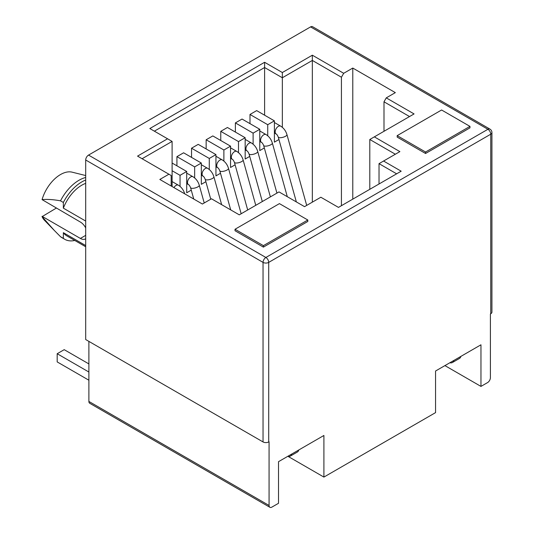 <?xml version="1.0" encoding="UTF-8"?>
<svg xmlns="http://www.w3.org/2000/svg" width="534" height="534" viewBox="0 0 534 534"><rect width="100%" height="100%" fill="white"/><g stroke="black" fill="none" stroke-linecap="round" stroke-linejoin="round"><path stroke-width="0.8" d="M288.213 456.477L323.904 477.082L435.564 412.615L435.564 371.01L480.96 344.797L480.96 386.409L487.555 382.598A4.012 2.316 120 0 0 490.399 377.685L490.399 313.959L490.753 313.752A4.012 2.316 0 0 0 491.927 312.11L491.927 132.565A4.012 2.316 180 0 1 490.753 134.201L268.715 262.388A4.012 2.316 180 0 1 263.042 262.388A4.012 2.316 -60 0 1 265.879 257.475L487.916 129.288A4.012 2.316 -60 0 1 489.918 129.088L312.577 26.7A4.012 2.316 120 0 0 310.568 26.9L88.537 155.087A4.012 2.316 120 0 0 85.7 160L85.7 339.551L263.042 441.938A4.012 2.316 0 0 0 268.715 441.938L269.069 441.738L269.069 505.464A4.012 2.316 120 0 0 269.904 507.3A4.012 2.316 120 0 0 271.913 507.1L278.508 503.295L278.508 461.683L323.904 435.47L323.904 477.082M88.891 341.393L88.891 401.434A4.012 2.316 120 0 0 89.725 403.277L269.904 507.3M171.18 186.012L171.18 175.526L137.558 156.115L167.563 138.787L149.827 128.547L264.604 62.284L282.339 72.524L312.343 55.196L343.696 73.298L341.426 77.23L312.343 60.442L312.343 202.146M168.911 174.218L159.826 179.457L202.393 204.028L211.471 198.788L239.279 214.842L279.002 191.906L304.54 206.651L320.854 197.233L338.469 207.399L401.181 171.194L383.566 161.028L379.027 163.651L379.027 183.99M343.696 73.298L352.78 68.058L395.34 92.629L386.262 97.876L414.07 113.929L374.341 136.864L399.879 151.609L383.566 161.028M263.396 247.115L307.804 221.477L307.804 220.001L279.429 203.621L235.02 229.26L235.02 230.735L263.396 247.115L263.396 245.64L307.804 220.001M397.183 137.111L425.558 153.492L469.967 127.853L469.967 126.378L441.591 109.997L397.183 135.636L397.183 137.111M88.891 363.921L64.207 349.67L57.185 353.722L88.891 372.031M88.891 380.221L57.185 361.912L57.185 353.722M287.713 456.37A8.023 4.632 -120 0 0 290.249 456.143A8.023 4.632 -120 0 0 291.718 454.054M290.249 456.143L297.345 452.044A8.023 4.632 -120 0 0 298.813 449.955M449.868 362.746A8.023 4.632 -120 0 0 452.411 362.519A8.023 4.632 -120 0 0 453.88 360.43M460.902 356.372A8.023 4.632 60 0 1 459.434 358.461L452.411 362.519M444.922 365.603L480.96 386.409M142.097 158.732L172.102 141.41L167.563 138.787M172.102 186.54L172.102 141.41M180.045 186.393L180.045 175.319L186.713 171.474L172.102 163.037M191.265 190.137L186.713 192.767L186.713 171.474M194.656 177.956L194.656 166.882L201.325 163.037L183.596 152.797L176.928 156.642L176.928 165.82M205.877 181.7L201.325 184.33L201.325 163.037M209.275 169.518L209.275 158.444L215.943 154.6L198.207 144.36L191.539 148.212L191.539 157.383M220.495 173.27L215.943 175.893L215.943 154.6M223.886 161.081L223.886 150.007L230.554 146.162L212.819 135.923L206.151 139.774L206.151 148.946M235.107 164.832L230.554 167.456L230.554 146.162M238.498 152.644L238.498 141.577L245.166 137.725L227.431 127.486L220.762 131.337L220.762 140.509M249.718 156.395L245.166 159.019L245.166 137.725M253.109 144.207L253.109 133.14L259.778 129.288L242.042 119.049L235.381 122.9L235.381 132.072M264.33 147.958L259.778 150.581L259.778 129.288M267.728 135.769L267.728 124.702L274.396 120.851L256.66 110.611L249.992 114.463L249.992 123.634M278.942 139.521L274.396 142.144L274.396 120.851M282.339 127.332L282.339 77.764L312.343 60.442L312.343 55.196M154.366 131.17L264.604 67.524L264.604 115.197M282.339 72.524L282.339 77.764L264.604 67.524L264.604 62.284M352.78 68.058L352.78 199.142M341.426 205.69L341.426 77.23M386.262 97.876L383.993 101.807L383.993 131.291M409.525 116.552L383.993 101.807M374.341 136.864L369.802 139.487L369.802 189.31M395.34 154.226L369.802 139.487M396.642 173.817L379.027 163.651M276.378 134.121L274.396 132.973M267.728 124.702L249.992 114.463M261.767 142.558L259.778 141.41M253.109 133.14L235.381 122.9M247.149 150.995L245.166 149.847M238.498 141.577L220.762 131.337M232.537 159.432L230.554 158.284M223.886 150.007L206.151 139.774M217.925 167.87L215.943 166.721M209.275 158.444L191.539 148.212M203.314 176.3L201.325 175.159M194.656 166.882L176.928 156.642M188.702 184.737L186.713 183.596M180.045 175.319L172.102 170.733M235.02 229.26L263.396 245.64M425.558 153.492L425.558 152.016L469.967 126.378M397.183 135.636L425.558 152.016M85.7 246.768L66.75 235.828A30.098 17.375 -60 0 1 63.352 232.67L85.7 245.573M85.7 221.056L63.352 208.153A30.098 17.375 -60 0 1 81.795 185.191A30.098 17.375 -60 0 1 85.7 183.356M63.352 232.67L63.352 238.358A34.109 19.691 120 0 0 64.748 239.305A34.109 19.691 120 0 0 74.773 240.46M56.264 208.126L42.073 216.637L54.308 230.441L60.516 236.722L63.352 238.358M42.073 216.317L80.38 238.431A10.033 5.794 60 0 0 85.393 238.932A10.033 5.794 60 0 0 85.7 238.731M85.7 180.031A34.109 19.691 120 0 0 81.795 181.914A34.109 19.691 120 0 0 63.352 202.466L60.516 200.831C53.453 199.542 47.306 199.135 42.073 199.616L80.38 222.051A10.033 5.794 60 0 1 85.7 227.898M63.352 202.466L63.352 208.153M60.516 236.722A34.109 19.691 120 0 0 61.904 237.663L64.748 239.305M42.073 216.637A28.088 16.22 120 0 0 44.369 220.155L54.308 230.441M85.7 175.553L72.083 172.155A28.088 16.22 120 0 0 60.516 174.545A28.088 16.22 120 0 0 42.073 199.616M85.7 177.495A34.109 19.691 120 0 0 78.959 180.278A34.109 19.691 120 0 0 60.516 200.831M490.753 313.752L490.753 134.201A4.012 2.316 -120 0 0 487.916 129.288L310.568 26.9M88.537 155.087L265.879 257.475A4.012 2.316 60 0 1 268.715 262.388L268.715 441.938M263.042 441.938L263.042 262.388L85.7 160M88.891 401.434L269.069 505.464M173.924 187.594A4.512 2.603 -60 0 1 176.073 185.398A4.512 2.603 -60 0 1 178.329 185.171L172.102 181.573M178.329 185.171C181.427 187.107 183.536 189.944 184.664 193.682A4.512 1.502 164.4 0 1 184.677 193.802M192.948 176.734C196.038 178.67 198.147 181.507 199.275 185.245A4.512 1.502 164.4 0 1 197.907 186.853A4.512 1.502 164.4 0 1 193.375 188.288A4.512 1.502 164.4 0 1 190.578 187.668C189.83 185.919 189.116 184.877 188.429 184.557A4.512 2.603 -60 0 1 187.741 180.939A4.512 2.603 -60 0 1 190.685 176.961A4.512 2.603 -60 0 1 192.948 176.734L186.713 173.136M207.559 168.297C210.65 170.233 212.766 173.069 213.887 176.807A4.512 1.502 164.4 0 1 212.519 178.416A4.512 1.502 164.4 0 1 207.986 179.851A4.512 1.502 164.4 0 1 205.189 179.23C204.442 177.482 203.728 176.44 203.04 176.12A4.512 2.603 -60 0 1 202.353 172.502A4.512 2.603 -60 0 1 205.303 168.524A4.512 2.603 -60 0 1 207.559 168.297L201.325 164.699M222.171 159.86C225.268 161.795 227.377 164.632 228.499 168.37A4.512 1.502 164.4 0 1 227.13 169.979A4.512 1.502 164.4 0 1 222.598 171.414A4.512 1.502 164.4 0 1 219.801 170.793C219.053 169.044 218.339 168.003 217.658 167.683A4.512 2.603 -60 0 1 216.964 164.065A4.512 2.603 -60 0 1 219.915 160.087A4.512 2.603 -60 0 1 222.171 159.86L215.943 156.268M236.782 151.422C239.879 153.365 241.989 156.195 243.11 159.933A4.512 1.502 164.4 0 1 241.742 161.548A4.512 1.502 164.4 0 1 237.209 162.977A4.512 1.502 164.4 0 1 234.419 162.356C233.665 160.607 232.951 159.566 232.27 159.245A4.512 2.603 -60 0 1 231.576 155.628A4.512 2.603 -60 0 1 234.526 151.649A4.512 2.603 -60 0 1 236.782 151.422L230.554 147.831M251.394 142.985C254.491 144.928 256.6 147.758 257.728 151.496A4.512 1.502 164.4 0 1 256.36 153.111A4.512 1.502 164.4 0 1 251.821 154.54A4.512 1.502 164.4 0 1 249.031 153.919C248.283 152.17 247.562 151.129 246.882 150.808A4.512 2.603 -60 0 1 246.187 147.19A4.512 2.603 -60 0 1 249.138 143.212A4.512 2.603 -60 0 1 251.394 142.985L245.166 139.394M266.012 134.555C269.103 136.49 271.212 139.321 272.34 143.059A4.512 1.502 164.4 0 1 270.972 144.674A4.512 1.502 164.4 0 1 266.439 146.102A4.512 1.502 164.4 0 1 263.642 145.482C262.895 143.733 262.181 142.698 261.493 142.371A4.512 2.603 -60 0 1 260.806 138.753A4.512 2.603 -60 0 1 263.749 134.775A4.512 2.603 -60 0 1 266.012 134.555L259.778 130.957M280.624 126.117C283.721 128.053 285.83 130.89 286.952 134.621A4.512 1.502 164.4 0 1 285.583 136.237A4.512 1.502 164.4 0 1 281.051 137.665A4.512 1.502 164.4 0 1 278.254 137.051C277.506 135.296 276.792 134.261 276.111 133.934A4.512 2.603 -60 0 1 275.417 130.316A4.512 2.603 -60 0 1 278.368 126.338A4.512 2.603 -60 0 1 280.624 126.117L274.396 122.52M85.7 235.361L80.38 238.431M491.927 132.565A4.012 4.012 0 0 0 489.918 129.088M204.222 202.973L199.275 185.245M193.749 199.042L190.578 187.668M188.429 184.557L186.713 183.562M221.657 204.669L213.887 176.807M210.756 199.202L205.189 179.23M203.04 176.12L201.325 175.125M241.161 213.754L228.499 168.37M230.708 209.895L219.801 170.793M217.658 167.683L215.943 166.688M255.773 205.323L243.11 159.933M247.696 209.982L234.419 162.356M232.27 159.245L230.554 158.251M270.384 196.886L257.728 151.496M262.314 201.545L249.031 153.919M246.882 150.808L245.166 149.82M287.299 196.699L272.34 143.059M276.926 193.108L263.642 145.482M261.493 142.371L259.778 141.383M306.696 205.41L286.952 134.621M296.35 201.919L278.254 137.051M276.111 133.934L274.396 132.946"/></g></svg>
